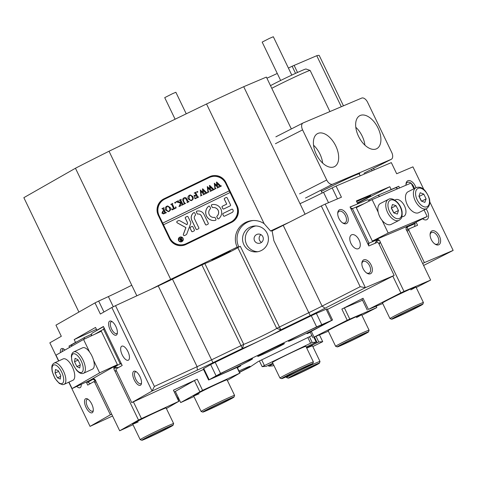 <?xml version="1.0" encoding="UTF-8"?>
<svg xmlns="http://www.w3.org/2000/svg" width="477" height="477" viewBox="0 0 477 477"><rect width="100%" height="100%" fill="white"/><g stroke="black" fill="none" stroke-linecap="round" stroke-linejoin="round"><path stroke-width="0.72" d="M148.353 436.604A17.321 0.566 154.3 0 0 141.866 440.265A17.321 0.566 154.3 0 0 150.666 436.574A17.321 0.566 154.3 0 0 166.556 428.883A17.321 0.566 154.3 0 0 173.056 425.257A17.321 0.566 154.3 0 0 164.696 428.704A17.321 0.566 154.3 0 0 148.353 436.604M141.866 440.265L140.214 439.693A18.555 0.608 -25.7 0 1 140.196 439.675A18.555 0.608 -25.7 0 1 147.166 435.769A18.555 0.608 -25.7 0 1 170.504 424.709A18.555 0.608 -25.7 0 1 173.634 423.582A18.555 0.608 -25.7 0 1 173.634 423.606L173.056 425.257M150.142 435.847A13.916 0.459 -25.7 0 1 162.907 429.67A13.916 0.459 -25.7 0 1 169.979 426.7A13.916 0.459 -25.7 0 1 164.768 429.64A13.916 0.459 -25.7 0 1 151.632 435.99A13.916 0.459 -25.7 0 1 144.913 438.762A13.916 0.459 -25.7 0 1 150.142 435.847M211.09 407.668A13.916 0.459 -25.7 0 1 223.856 401.485A13.916 0.459 -25.7 0 1 230.928 398.516A13.916 0.459 -25.7 0 1 225.716 401.461A13.916 0.459 -25.7 0 1 212.581 407.811A13.916 0.459 -25.7 0 1 205.861 410.584A13.916 0.459 -25.7 0 1 211.09 407.668M209.302 408.425A17.321 0.566 154.3 0 0 202.814 412.086A17.321 0.566 154.3 0 0 211.615 408.395A17.321 0.566 154.3 0 0 227.499 400.704A17.321 0.566 154.3 0 0 234.004 397.073A17.321 0.566 154.3 0 0 225.645 400.525A17.321 0.566 154.3 0 0 209.302 408.425M202.814 412.086L201.163 411.508A18.555 0.608 -25.7 0 1 201.145 411.496A18.555 0.608 -25.7 0 1 208.115 407.585A18.555 0.608 -25.7 0 1 231.452 396.524A18.555 0.608 -25.7 0 1 234.583 395.403A18.555 0.608 -25.7 0 1 234.583 395.427L234.004 397.073M422.777 304.159A17.321 0.566 154.3 0 0 406.094 311.612A17.321 0.566 154.3 0 0 391.653 319.208A17.321 0.566 154.3 0 0 391.712 319.214A17.321 0.566 154.3 0 0 407.883 312.012A17.321 0.566 154.3 0 0 422.849 304.195A17.321 0.566 154.3 0 0 422.777 304.159M405.056 310.694A18.555 0.608 -25.7 0 1 423.349 302.507A18.555 0.608 -25.7 0 1 423.427 302.525A18.555 0.608 -25.7 0 1 423.427 302.549L415.92 286.927A18.555 0.608 154.3 0 0 406.72 290.761A18.555 0.608 154.3 0 0 389.453 299.115A18.555 0.608 154.3 0 0 382.482 303.02L389.989 318.618A18.555 0.608 -25.7 0 1 405.056 310.694M391.653 319.208L390.007 318.63A18.555 0.608 -25.7 0 1 389.989 318.618M419.724 305.638A13.916 0.459 -25.7 0 1 419.772 305.644A13.916 0.459 -25.7 0 1 408.169 311.749A13.916 0.459 -25.7 0 1 394.765 317.736A13.916 0.459 -25.7 0 1 394.706 317.706A13.916 0.459 -25.7 0 1 406.732 311.427A13.916 0.459 -25.7 0 1 419.724 305.638M365.382 333.328A13.916 0.459 -25.7 0 1 365.43 333.334A13.916 0.459 -25.7 0 1 353.827 339.439A13.916 0.459 -25.7 0 1 340.423 345.426A13.916 0.459 -25.7 0 1 340.363 345.396A13.916 0.459 -25.7 0 1 352.39 339.117A13.916 0.459 -25.7 0 1 365.382 333.328M368.435 331.849A17.321 0.566 154.3 0 0 351.752 339.302A17.321 0.566 154.3 0 0 337.317 346.904A17.321 0.566 154.3 0 0 337.37 346.904A17.321 0.566 154.3 0 0 353.54 339.702A17.321 0.566 154.3 0 0 368.506 331.891A17.321 0.566 154.3 0 0 368.435 331.849M337.317 346.904L335.665 346.326A18.555 0.608 -25.7 0 1 335.647 346.314A18.555 0.608 -25.7 0 1 350.714 338.384A18.555 0.608 -25.7 0 1 369.007 330.197A18.555 0.608 -25.7 0 1 369.085 330.215A18.555 0.608 -25.7 0 1 369.085 330.239L368.506 331.891M297.392 374.29A17.321 0.566 154.3 0 0 319.429 363.14A17.321 0.566 154.3 0 0 310.253 366.962A17.321 0.566 154.3 0 0 288.233 378.148A17.321 0.566 154.3 0 0 297.392 374.29M288.233 378.148L286.582 377.575A18.555 0.608 -25.7 0 1 286.564 377.557A18.555 0.608 -25.7 0 1 288.048 376.556A18.555 0.608 -25.7 0 1 310.175 365.585A18.555 0.608 -25.7 0 1 320.007 361.465A18.555 0.608 -25.7 0 1 320.007 361.488L312.501 345.867A18.555 0.608 154.3 0 0 312.423 345.849A18.555 0.608 154.3 0 0 306.747 348.132M298.656 373.574A13.916 0.459 -25.7 0 1 291.286 376.645A13.916 0.459 -25.7 0 1 308.989 367.684A13.916 0.459 -25.7 0 1 316.352 364.583A13.916 0.459 -25.7 0 1 298.656 373.574M292.049 374.063A13.916 0.459 -25.7 0 1 284.674 377.134A13.916 0.459 -25.7 0 1 302.382 368.172A13.916 0.459 -25.7 0 1 309.74 365.072A13.916 0.459 -25.7 0 1 292.049 374.063M290.785 374.779A17.321 0.566 154.3 0 0 312.823 363.629A17.321 0.566 154.3 0 0 303.646 367.451A17.321 0.566 154.3 0 0 281.627 378.637A17.321 0.566 154.3 0 0 290.785 374.779M281.627 378.637L279.975 378.064A18.555 0.608 -25.7 0 1 279.957 378.046A18.555 0.608 -25.7 0 1 281.442 377.045A18.555 0.608 -25.7 0 1 303.569 366.074A18.555 0.608 -25.7 0 1 313.401 361.954A18.555 0.608 -25.7 0 1 313.401 361.977L312.823 363.629M260.931 234.648A4.639 4.621 -94.2 0 0 261.503 242.382M262.845 236.687A4.639 4.621 85.8 0 1 259.029 243.33A4.639 4.621 85.8 0 1 254.527 240.718A4.639 4.621 85.8 0 1 258.343 234.076A4.639 4.621 85.8 0 1 262.845 236.687M243.836 244.582A12.986 12.939 -94.2 0 0 256.441 251.892A12.986 12.939 -94.2 0 0 267.132 233.295A12.986 12.939 -94.2 0 0 254.527 225.985A12.986 12.939 -94.2 0 0 243.836 244.582M255.91 225.955A12.986 12.939 -94.2 0 0 257.813 251.713M270.554 230.987A163.909 5.372 -25.7 0 1 289.593 222.097L283.213 225.347A30.927 1.014 154.3 0 1 272.117 230.874L270.554 230.987L264.133 223.659A18.555 18.484 -94.2 0 0 237.194 247.122L238.846 247.003A18.555 18.484 -94.2 0 1 253.293 220.511M224.882 253.442A10.208 0.334 154.3 0 0 211.901 260.031A10.208 0.334 154.3 0 0 217.303 257.765A10.208 0.334 154.3 0 0 230.29 251.176A10.208 0.334 154.3 0 0 224.882 253.442M154.405 386.436L152.056 391.045L111.845 307.492L115.529 305.662L154.405 386.436L197.108 366.688A30.927 1.014 154.3 0 0 211.347 359.938L243.735 344.34A18.555 0.608 154.3 0 0 253.078 340.304A18.555 0.608 154.3 0 0 275.205 329.327A18.555 0.608 154.3 0 0 276.672 328.373L308.589 312.811A30.927 1.014 154.3 0 0 322.082 306.121L360.165 286.713L321.289 205.945L325.183 204.102L365.394 287.655L360.165 286.713M355.872 204.645L350.046 206.964L368.81 245.959L377.42 242.304L378.607 243.139L394.157 275.45L365.394 287.655L325.052 308.214A34.016 1.115 -25.7 0 1 310.205 315.577L280.798 329.828L276.672 328.373L237.802 247.605A18.555 0.608 -25.7 0 1 236.33 248.559A18.555 0.608 -25.7 0 1 219.575 257.008A18.555 0.608 -25.7 0 1 204.86 263.566L243.735 344.34L242.37 348.448L212.963 362.705A34.016 1.115 -25.7 0 1 197.305 370.122L152.056 391.045L131.73 402.63L116.179 370.319L116.108 368.948L122.19 365.477L103.426 326.483L96.879 330.215L95.537 327.431L74.179 339.6L96.443 329.309M237.802 247.605L240.307 246.293L280.798 329.828A21.65 0.71 -25.7 0 1 253.269 343.738A21.65 0.71 -25.7 0 1 242.37 348.448L201.878 264.914L204.86 263.566M266.917 78.198A25.048 0.823 154.3 0 0 277.268 73.452M288.412 68.086A25.048 0.823 154.3 0 0 292.127 66.249L316.752 55.708A163.909 5.372 -25.7 0 1 319.244 55.511L343.458 105.822M295.555 73.369L292.127 66.249M357.315 202.963A25.048 0.823 154.3 0 0 368.745 197.013A25.048 0.823 154.3 0 0 370.748 195.665A25.048 0.823 154.3 0 0 356.659 201.604M414.412 188.504A6.493 3.703 63 0 0 413.738 186.722A6.493 3.703 63 0 0 411.299 183.442M342.325 222.711A6.493 3.703 63 0 0 345.014 222.92A6.493 3.703 63 0 0 345.479 215.687A6.493 3.703 63 0 0 339.117 211.347A6.493 3.703 63 0 0 337.71 213.648M366.449 272.844A6.493 3.703 63 0 0 369.144 273.053A6.493 3.703 63 0 0 369.609 265.82A6.493 3.703 63 0 0 363.247 261.479A6.493 3.703 63 0 0 361.834 263.781M434.708 243.878A6.493 3.703 63 0 0 437.397 244.087A6.493 3.703 63 0 0 437.862 236.854A6.493 3.703 63 0 0 431.5 232.514A6.493 3.703 63 0 0 430.093 234.815M371.166 265.081A7.733 4.406 -117 0 1 371.821 272.45A7.733 4.406 -117 0 1 366.908 273.154A7.733 4.406 -117 0 1 363.039 268.527A7.733 4.406 -117 0 1 361.852 263.232A7.733 4.406 -117 0 1 365.507 259.703A7.733 4.406 -117 0 1 371.166 265.081M347.035 214.948A7.733 4.406 -117 0 1 347.697 222.318A7.733 4.406 -117 0 1 342.778 223.021A7.733 4.406 -117 0 1 338.908 218.394A7.733 4.406 -117 0 1 337.722 213.1A7.733 4.406 -117 0 1 341.377 209.57A7.733 4.406 -117 0 1 347.035 214.948M405.987 185.225A7.733 4.406 -117 0 1 405.975 184.128A7.733 4.406 -117 0 1 409.636 180.604A7.733 4.406 -117 0 1 415.294 185.982A7.733 4.406 -117 0 1 415.98 187.705M439.418 236.115A7.733 4.406 -117 0 1 440.08 243.485A7.733 4.406 -117 0 1 435.161 244.188A7.733 4.406 -117 0 1 431.291 239.561A7.733 4.406 -117 0 1 430.105 234.267A7.733 4.406 -117 0 1 433.76 230.737A7.733 4.406 -117 0 1 439.418 236.115M422.628 218.8A7.733 4.406 63 0 0 426.802 219.658A7.733 4.406 63 0 0 427.356 211.049A7.733 4.406 63 0 0 426.086 208.932M359.098 240.014A7.733 4.406 -117 0 1 358.549 248.63A7.733 4.406 -117 0 1 350.977 243.461A7.733 4.406 -117 0 1 351.525 234.851A7.733 4.406 -117 0 1 359.098 240.014M136.339 371.833A6.493 2.767 -114.8 0 0 135.414 371.899A6.493 2.767 -114.8 0 0 135.325 371.941A6.493 2.767 -114.8 0 0 135.677 379.06A6.493 2.767 -114.8 0 0 140.864 383.687A6.493 2.767 -114.8 0 0 140.953 383.639A6.493 2.767 -114.8 0 0 141.514 383.025M88.114 399.315A6.493 2.767 -114.8 0 0 87.184 399.38A6.493 2.767 -114.8 0 0 87.094 399.428A6.493 2.767 -114.8 0 0 87.452 406.547A6.493 2.767 -114.8 0 0 92.639 411.174A6.493 2.767 -114.8 0 0 92.729 411.126A6.493 2.767 -114.8 0 0 93.289 410.512M63.984 349.182A6.493 2.767 -114.8 0 0 63.059 349.247A6.493 2.767 -114.8 0 0 62.97 349.295A6.493 2.767 -114.8 0 0 62.076 351.686M112.208 321.695A6.493 2.767 -114.8 0 0 111.284 321.766A6.493 2.767 -114.8 0 0 111.195 321.808A6.493 2.767 -114.8 0 0 111.546 328.927A6.493 2.767 -114.8 0 0 116.734 333.554A6.493 2.767 -114.8 0 0 116.823 333.506A6.493 2.767 -114.8 0 0 117.39 332.892M116.346 335.092A7.733 3.297 65.2 0 1 110.127 329.762A7.733 3.297 65.2 0 1 109.644 321.164A7.733 3.297 65.2 0 1 111.54 321.289A7.733 3.297 65.2 0 1 115.989 326.745A7.733 3.297 65.2 0 1 117.264 333.667A7.733 3.297 65.2 0 1 116.346 335.092M60.442 352.616A7.733 3.297 65.2 0 1 61.42 348.651A7.733 3.297 65.2 0 1 63.316 348.77A7.733 3.297 65.2 0 1 64.967 350.04M92.246 412.712A7.733 3.297 65.2 0 1 86.027 407.382A7.733 3.297 65.2 0 1 85.544 398.784A7.733 3.297 65.2 0 1 87.44 398.903A7.733 3.297 65.2 0 1 91.888 404.365A7.733 3.297 65.2 0 1 93.164 411.287A7.733 3.297 65.2 0 1 92.246 412.712M140.476 385.225A7.733 3.297 65.2 0 1 134.252 379.901A7.733 3.297 65.2 0 1 133.775 371.297A7.733 3.297 65.2 0 1 135.671 371.422A7.733 3.297 65.2 0 1 140.113 376.878A7.733 3.297 65.2 0 1 141.395 383.8A7.733 3.297 65.2 0 1 140.476 385.225M81.227 384.349A7.733 3.297 65.2 0 1 80.076 387.7A7.733 3.297 65.2 0 1 76.779 386.406M122.19 354.834A7.733 3.297 -114.8 0 0 128.301 360.213A7.733 3.297 -114.8 0 0 127.931 351.561A7.733 3.297 -114.8 0 0 121.814 346.177A7.733 3.297 -114.8 0 0 122.19 354.834M240.307 246.293L238.846 247.003M23.862 197.681A163.909 5.372 -25.7 0 1 23.856 197.669L75.455 168.244A163.909 5.372 -25.7 0 1 109.03 151.233L206.535 103.98A163.909 5.372 -25.7 0 1 243.711 86.707L266.381 77.083L291.334 128.945M23.856 197.669A163.909 5.372 -25.7 0 1 23.85 197.657L78.908 312.065L23.856 197.669M214.119 175.536A12.372 12.319 -94.2 0 0 209.862 176.717L164.38 198.76A12.372 12.319 -94.2 0 0 158.65 215.276L169.907 238.673A12.372 12.319 -94.2 0 0 181.719 245.649M237.194 205.909A12.372 12.319 85.8 0 1 231.458 222.425L185.976 244.468A12.372 12.319 85.8 0 1 169.52 238.703L158.263 215.306A12.372 12.319 85.8 0 1 163.993 198.79L209.481 176.746A12.372 12.319 85.8 0 1 225.931 182.512L237.194 205.909M410.918 183.132A6.493 3.703 63 0 0 407.376 182.381A6.493 3.703 63 0 0 405.963 184.682M294.082 65.325L297.517 72.468M322.166 193.006L320.83 190.222M96.139 381.886L94.822 382.494L93.826 381.642L95.722 380.765M406.47 230.188L408.95 228.924L408.837 230.313L407.108 231.19M111.845 307.492L100.361 314.033L95.001 302.895L55.958 325.147L61.318 336.285L49.835 342.832L58.588 361.006M95.001 302.895L98.685 301.065L103.944 311.994M337.466 198.885L332.183 187.908L336.07 186.06L341.431 197.204L325.183 204.102M423.797 189.423L412.939 166.855L396.685 173.753L391.325 162.615L336.07 186.06M423.606 265.468L453.15 250.413L429.89 202.075M68.777 382.19L90.052 426.384L112.548 415.98M98.685 301.065L108.386 296.581A24.738 0.811 154.3 0 0 131.753 285.222L136.851 295.806M305.071 214.209L300.009 203.685A24.738 0.811 154.3 0 0 323.531 192.314L328.522 202.683M332.183 187.908L323.531 192.314M197.305 370.122L197.108 366.688L158.239 285.914A30.927 1.014 154.3 0 0 172.477 279.164L201.878 264.914M272.117 230.874L273.881 240.706L310.205 315.577M206.535 103.98L264.133 223.659M237.194 247.122L170.688 279.355L109.03 151.233M75.455 168.244L131.753 285.222M158.239 285.914L151.084 289.223A163.909 5.372 -25.7 0 1 170.688 279.355M74.179 339.6L75.521 342.385L77.554 341.449M131.73 402.63L203.53 369.431M98.912 329.273L96.879 330.215M115.529 305.662L151.084 289.223M111.69 414.191L110.372 414.799L94.822 382.494M71.89 344.77L68.974 346.117L75.521 342.385M93.826 381.642L87.744 385.112L86.259 382.023M69.594 347.405L68.974 346.117M90.052 426.384L110.372 414.799M408.95 228.924L417.566 225.263L416.063 222.145M399.601 187.938L398.796 186.274L395.803 187.801M357.446 203.226L389.816 186.728L391.158 189.512L389.345 190.436M422.658 263.501L424.387 262.618L408.837 230.313M289.593 222.097L321.289 205.945M327.455 309.436L394.157 275.45M357.684 203.721L356.343 200.936L389.816 186.728M424.387 262.618L453.15 250.413M391.158 189.512L398.796 186.274M300.009 203.685L243.711 86.707M316.752 55.708L341.305 106.735M371.47 169.407L372.12 170.76M334.073 166.825A18.555 10.577 63 0 0 334.46 166.646A18.555 10.577 63 0 0 335.623 145.64A18.555 10.577 63 0 0 317.992 133.399A18.555 10.577 63 0 0 317.61 133.578A18.555 10.577 63 0 0 316.442 154.584A18.555 10.577 63 0 0 334.073 166.825M313.55 145.205A18.555 10.577 -117 0 1 322.667 163.092M376.329 148.89A18.555 10.577 63 0 0 376.711 148.711A18.555 10.577 63 0 0 377.873 127.711A18.555 10.577 63 0 0 360.242 115.47A18.555 10.577 63 0 0 359.861 115.649A18.555 10.577 63 0 0 358.698 136.649A18.555 10.577 63 0 0 376.329 148.89M355.806 127.276A18.555 10.577 -117 0 1 364.917 145.163M363.987 173.217L391.158 159.366A6.183 3.524 63 0 0 391.283 159.312A6.183 3.524 63 0 0 391.724 152.419L367.6 102.287A6.183 3.524 63 0 0 361.667 98.095L303.163 122.923A6.183 3.524 63 0 0 303.032 122.983A6.183 3.524 63 0 0 302.591 129.875L326.721 180.008A6.183 3.524 63 0 0 332.654 184.2L305.483 198.044M391.158 159.366L332.654 184.2M321.349 191.307L321.57 191.217A25.048 0.823 -25.7 0 1 328.116 187.938M175.107 119.214L164.72 97.636L172.591 93.647L175.87 92.276L186.239 113.818M239.609 372.293L249.459 367.403L258.158 361.572L311.892 335.599M238.989 371.011A20.1 0.662 -25.7 0 1 250.079 366.324A20.1 0.662 -25.7 0 1 242.549 370.569A20.1 0.662 -25.7 0 1 239.514 372.102M252.494 358.752A20.1 0.662 -25.7 0 1 252.566 358.758A20.1 0.662 -25.7 0 1 235.805 367.576A20.1 0.662 -25.7 0 1 216.445 376.228A20.1 0.662 -25.7 0 1 216.355 376.18A20.1 0.662 -25.7 0 1 233.73 367.117A20.1 0.662 -25.7 0 1 252.494 358.752M324.604 323.805A20.1 0.662 -25.7 0 1 324.67 323.811A20.1 0.662 -25.7 0 1 307.915 332.63A20.1 0.662 -25.7 0 1 288.549 341.282A20.1 0.662 -25.7 0 1 288.466 341.234A20.1 0.662 -25.7 0 1 305.835 332.171A20.1 0.662 -25.7 0 1 324.604 323.805M257.759 356.426A14.847 0.489 154.3 0 0 271.842 350.148A14.847 0.489 154.3 0 0 284.453 343.535A14.847 0.489 154.3 0 0 284.387 343.523A14.847 0.489 154.3 0 0 270.31 349.802A14.847 0.489 154.3 0 0 257.699 356.414A14.847 0.489 154.3 0 0 257.759 356.426M216.033 375.745L210.667 364.607L215.199 362.299L220.559 373.437L208.622 380.02L240.73 365.787M210.667 364.607L203.757 368.548L209.117 379.686M307.045 333.632L332.541 320.001L316.633 326.876L311.272 315.738L316.352 313.389L321.713 324.527M331.497 320.377L326.137 309.233L316.352 313.389M220.559 373.437L316.633 326.876M237.415 367.737L240.754 365.835M178.297 397.574L177.462 397.979M178.941 398.915L178.088 399.279M307.075 333.691L310.312 332.32M178.881 398.784A20.1 0.662 -25.7 0 1 178.034 399.166M177.599 398.271A20.1 0.662 -25.7 0 1 178.428 397.848M326.137 309.233L327.18 308.863L332.541 320.001M208.622 380.02L203.262 368.882L203.757 368.548M215.199 362.299L311.272 315.738M234.583 395.403L227.076 379.805A18.555 0.608 154.3 0 0 217.25 383.925A18.555 0.608 154.3 0 0 193.638 395.898A18.555 0.608 154.3 0 0 199.124 393.752M173.634 423.582L166.133 407.984A18.555 0.608 154.3 0 0 156.301 412.104A18.555 0.608 154.3 0 0 132.689 424.083A18.555 0.608 154.3 0 0 138.175 421.93M133.005 424.733L119.679 430.791L95.96 381.505A1.854 0.793 -114.8 0 0 95.644 380.604A1.854 0.793 -114.8 0 0 94.875 379.537L94.172 378.935A1.854 0.793 -114.8 0 0 93.474 378.714A1.854 0.793 -114.8 0 0 93.212 379.155L95.322 380.95M71.407 346.368L71.926 344.656L84.56 337.454L84.018 339.23M116.597 371.189L114.79 370.772A1.854 0.793 65.2 0 1 113.92 368.685L113.866 367.713A1.854 0.793 65.2 0 1 114.146 366.932A1.854 0.793 65.2 0 1 114.575 366.974L120.198 363.772L121.665 364.38M133.405 401.855L141.46 418.597L138.509 420.058L114.79 370.772M166.395 408.539L178.792 401.336L141.46 418.597M178.792 401.336L173.431 390.198L197.216 379.197L202.576 390.341L180.7 402.57L193.948 396.548M227.344 380.36L239.74 373.157L202.576 390.341M239.74 373.157L236.991 367.451M114.575 366.974L118.344 367.672M175.381 391.516L174.54 391.909M87.213 381.576L87.589 382.357L93.212 379.155M119.679 430.791L138.509 420.058M121.146 363.307L120.198 363.772L103.581 329.237L94.72 334.288M91.632 334.186L84.56 337.454M91.089 335.963L91.906 333.268L103.509 326.656M173.431 390.198L179.066 401.318M199.803 391.683L194.443 380.545L175.339 391.426L180.7 402.57M194.443 380.545L197.216 379.197M237.23 367.344L240.014 373.133M90.469 383.556L87.589 382.357M104.034 327.741L103.581 329.237L104.523 328.766M356.48 317.569A18.555 0.608 154.3 0 0 361.578 314.623A18.555 0.608 154.3 0 0 352.378 318.451A18.555 0.608 154.3 0 0 335.11 326.805A18.555 0.608 154.3 0 0 328.14 330.716L335.647 346.314M410.816 289.879A18.555 0.608 154.3 0 0 415.92 286.927M379.155 244.278L380.27 242.113A1.854 1.055 63 0 0 379.996 241.207A1.854 1.055 63 0 0 379.143 240.152L378.303 239.555A1.854 1.055 63 0 0 377.337 239.376A1.854 1.055 63 0 0 376.991 239.8L375.023 243.318M350.106 207.09L367.409 199.75L369.747 200.805M364.13 203.667L352.414 208.64L369.037 243.175L376.991 239.8M416.218 287.548L430.642 280.088L406.923 230.802A1.854 1.055 -117 0 1 406.094 228.71L406.177 227.726A1.854 1.055 -117 0 1 406.589 226.963A1.854 1.055 -117 0 1 407.233 226.969L415.193 223.588L414.495 226.569M361.882 315.243L376.788 307.576L347.214 320.222L341.854 309.078L363.063 298.274L368.423 309.412L400.877 292.872L392.815 276.129M407.233 226.969L407.829 229.491M380.27 242.113L403.989 291.399L400.877 292.872M311.314 331.36L314.081 337.108L347.214 320.222M403.989 291.399L430.642 280.088M415.193 223.588L414.805 222.789M368.327 200.167L377.808 195.337L395.683 187.747L397.794 188.701M314.081 337.108L328.379 331.205M368.423 309.412L382.715 303.515M367.272 310.068L361.912 298.93L363.063 298.274M341.854 309.078L344.394 307.903L349.754 319.047M376.788 307.576L376.168 306.294M344.394 307.903L362.526 300.212M312.936 337.758L310.151 331.98M379.919 196.291L377.808 195.337M351.144 209.242L352.414 208.64L350.416 207.733M368.524 245.363L369.037 243.175L367.761 243.783M313.401 361.954L305.894 346.356A18.555 0.608 154.3 0 0 305.811 346.338A18.555 0.608 154.3 0 0 288.215 354.19A18.555 0.608 154.3 0 0 272.45 362.448A18.555 0.608 154.3 0 0 272.534 362.466M273.178 363.963L268.754 366.163L272.802 365.865L273.87 365.388M268.754 366.163L268.378 365.388M309.412 336.732L312.167 342.45L262.147 366.652L266.178 366.354L272.826 363.23M262.147 366.652L259.41 360.964M312.829 346.558L322.72 341.675L319.501 334.973M312.167 342.45L316.197 342.152L313.89 337.352M316.108 336.416L318.779 341.961L322.72 341.675M306.222 347.047L316.197 342.152M318.779 341.961L306.574 347.781M317.151 342.653L314.48 337.102M270.668 364.279L271.019 365.012M310.545 343.142L307.826 337.501M261.694 359.855L264.413 365.501M401.92 216.618A9.278 5.289 63 0 0 403.864 216.302A9.278 5.289 63 0 0 404.526 205.969A9.278 5.289 63 0 0 395.439 199.774A9.278 5.289 63 0 0 394.843 200.173M378.166 212.193L372.108 199.601L411.114 183.049L413.869 188.779M424.065 209.963L427.195 216.475L388.195 233.026L382.137 220.434M388.195 233.026L372.346 241.1L411.347 224.548L427.195 216.475M372.346 241.1L356.259 207.68L372.108 199.601M378.005 211.305A11.752 6.696 -117 0 1 380.503 203.429L388.427 199.392A11.752 6.696 -117 0 0 385.929 207.268A11.752 6.696 -117 0 0 399.1 220.332L391.176 224.369A11.752 6.696 -117 0 1 378.005 211.305M391.373 207.96L393.895 212.921M391.724 208.89A4.639 2.641 -117 0 1 392.72 210.393A4.639 2.641 -117 0 1 393.352 212.08M393.758 212.873L391.325 208.103L392.464 204.514L396.035 205.694L398.468 210.47L397.329 214.06L393.758 212.873M391.504 208.002L396.035 205.694M393.936 212.778L398.468 210.47M426.724 208.61L418.8 212.647A11.752 6.696 -117 0 1 410.703 209.779A11.752 6.696 -117 0 1 408.133 191.706L416.057 187.67A11.752 6.696 -117 0 0 418.627 205.736A11.752 6.696 -117 0 0 426.724 208.61C431.381 204.424 430.779 198.378 424.906 190.466C422.133 187.461 419.182 186.525 416.057 187.67M418.973 196.297L421.549 201.133M419.444 197.275A4.639 2.641 -117 0 1 420.422 198.814A4.639 2.641 -117 0 1 421.018 200.519M420.189 192.744L423.785 194.097L426.116 198.915L424.858 202.379L421.263 201.026L418.925 196.208L420.189 192.744M419.253 196.405L423.785 194.097M421.674 201.181L426.116 198.915M180.998 241.571A2.164 2.158 -94.2 0 0 182.804 238.47A2.164 2.158 -94.2 0 0 180.676 237.254A2.164 2.158 -94.2 0 0 178.869 240.354A2.164 2.158 -94.2 0 0 180.968 241.571A2.164 2.158 -94.2 0 0 182.751 238.476A2.164 2.158 -94.2 0 0 180.652 237.254L180.705 237.254M183.031 238.339A2.474 2.463 -94.2 0 0 180.628 236.95A2.474 2.463 -94.2 0 0 178.589 240.491A2.474 2.463 -94.2 0 0 180.992 241.881A2.474 2.463 -94.2 0 0 183.031 238.339M180.658 236.944A2.474 2.463 -94.2 0 0 178.648 240.486A2.474 2.463 -94.2 0 0 181.022 241.881M176.866 222.437A0.93 0.924 -94.2 0 0 177.247 222.842L185.863 227.636L183.365 234.338A0.93 0.924 -94.2 0 0 184.635 235.501L185.905 234.887A1.854 1.848 -94.2 0 0 186.835 233.867L190.675 223.564A1.854 1.848 -94.2 0 0 190.609 222.109L188.063 216.82A0.757 0.751 -94.2 0 0 187.056 216.463L185.636 217.154A0.757 0.751 -94.2 0 0 185.291 218.162L187.258 222.258A1.854 1.848 85.8 0 1 187.33 223.719L186.954 224.709L179.918 220.797A1.854 1.848 -94.2 0 0 178.219 220.75L177.295 221.197A0.93 0.924 -94.2 0 0 176.866 222.437M178.917 220.565A1.854 1.848 -94.2 0 0 178.279 220.744L177.349 221.191A0.93 0.924 -94.2 0 0 177.301 222.837L185.923 227.636L183.418 234.338A0.93 0.924 -94.2 0 0 184.325 235.59M206.475 215.986A8.043 8.008 -94.2 0 0 215.407 220.344A0.757 0.751 -94.2 0 0 215.926 219.277L215.216 217.804A0.757 0.751 -94.2 0 0 214.423 217.381A4.949 4.931 85.8 0 1 210.327 208.866A0.757 0.751 -94.2 0 0 210.488 207.984L209.779 206.511A0.757 0.751 -94.2 0 0 208.628 206.255A8.043 8.008 -94.2 0 0 206.475 215.986M209.075 206.082A0.757 0.751 -94.2 0 0 208.682 206.249A8.043 8.008 -94.2 0 0 214.304 220.505M184.814 203.375L185.553 203.393L183.818 204.228L184.253 203.548L183.108 200.972C182.381 199.63 182.679 198.599 183.991 197.877L185.058 197.55L186.328 198.021L187.962 201.109L189.089 201.676L187.008 202.683L187.449 202.051L186.203 199.237L184.647 197.931L184.062 198.104L183.436 200.769L184.814 203.375L185.493 203.268M188.612 201.699L189.029 201.556M179.728 205.354L180.556 203.077L176.001 201.837L178.273 200.739L178.052 201.3L178.517 201.598L181.087 202.463L180.026 200.37L179.191 200.292L181.266 199.285L180.819 199.905L181.01 200.525L182.846 204.222L183.681 204.299L181.6 205.307L181.856 204.067L181.129 202.552L180.151 205.253L180.795 205.694L178.982 206.577L180.133 204.222M176.55 201.872L176.067 201.98M181.087 202.463L180.079 200.364L179.424 200.352M183.073 204.311L183.621 204.174M180.175 205.563L180.735 205.575M175.381 203.107L174.767 202.886L174.981 202.266L175.542 202.487L175.327 203.107L174.713 202.892L174.928 202.272L175.542 202.487M175.327 203.107L174.767 202.886M175.751 206.827L176.192 207.924L172.102 209.91L171.523 208.878L173.014 209.212L173.735 208.86L171.857 204.961L171.47 204.406L170.73 204.394L172.811 203.381L172.358 204.025L174.427 208.527L175.506 207.936L175.614 206.893M171.982 209.194L173.735 208.86M173.789 208.854L171.917 204.955L171.523 204.4L170.969 204.448M170.42 207.656L170.539 209.963L169.174 211.412L168.268 211.663L165.573 210.017C164.911 208.413 165.304 207.149 166.753 206.231L167.731 205.963L170.42 207.656M230.069 192.529L229.264 190.854L162.705 223.117L159.085 215.592A12.372 12.319 -94.2 0 1 164.815 199.076L209.194 177.575A12.372 12.319 -94.2 0 1 213.642 176.377L214.024 176.347A12.372 12.319 -94.2 0 1 226.032 183.311L236.753 205.587A12.372 12.319 -94.2 0 1 231.023 222.109L186.65 243.61A12.372 12.319 -94.2 0 1 182.202 244.808L181.815 244.838A12.372 12.319 -94.2 0 0 186.263 243.64L230.641 222.133A12.372 12.319 -94.2 0 0 236.371 205.617L230.069 192.529L163.51 224.786L169.806 237.874A12.372 12.319 -94.2 0 0 181.815 244.838M229.264 190.854L225.645 183.335A12.372 12.319 -94.2 0 0 213.642 176.377M161.947 213.153L162.872 211.037L163.766 210.709L162.663 208.676L161.924 208.658L164.005 207.65L163.551 208.306L165.286 212.098L165.674 212.647L166.419 212.664L163.384 213.94L161.947 213.153L162.872 211.037M162.925 211.031L163.82 210.709L162.723 208.676L162.174 208.711M165.674 212.647L166.36 212.545M193.09 196.667L193.209 198.975L191.849 200.423L190.937 200.674L188.242 199.034C187.586 197.424 187.98 196.16 189.429 195.242L190.401 194.974L193.09 196.667M194.586 197.639L195.463 198.241L197.168 197.502L196.13 195.343L195.23 195.779L194.801 196.846L194.032 195.248L195.129 195.57L196.029 195.135L195.004 193.113L194.163 193.036L196.244 192.028L195.791 192.642L195.987 193.268L197.824 196.959L198.659 197.037L195.051 198.79L194.586 197.639M194.819 195.677L196.029 195.135M196.089 195.129L195.057 193.107L194.407 193.09M198.044 197.055L198.599 196.918M197.639 192.32L197.025 192.1L197.239 191.48L197.8 191.7L197.585 192.32L196.965 192.106L197.18 191.486L197.8 191.7M197.585 192.32L197.025 192.1M201.986 195.254L200.519 195.964L200.906 195.373L200.292 189.977L202.963 192.362L202.409 188.952L202.707 188.809L206.642 192.654L207.382 192.809L205.545 193.704L205.808 193.012L202.987 190.132L203.44 192.839L205.146 193.895L203.22 194.831L203.512 194.097L200.775 191.259L201.288 195.206L201.986 195.254M206.642 192.654L207.316 192.672M208.992 191.861L207.525 192.571L207.906 191.981L207.292 186.585L209.969 188.97L209.409 185.559L209.713 185.416L213.642 189.262L214.388 189.417L212.545 190.311L212.814 189.613L209.987 186.74L210.446 189.447L212.152 190.502L210.22 191.438L210.518 190.705L207.775 187.866L208.294 191.814L208.992 191.861M213.642 189.262L214.322 189.28M215.992 188.469L214.525 189.178L214.912 188.582L214.298 183.192L216.969 185.577L216.409 182.166L216.713 182.023L220.648 185.869L221.388 186.024L219.551 186.912L219.814 186.221L216.993 183.341L217.446 186.054L219.152 187.109L217.226 188.039L217.518 187.312L214.781 184.468L215.294 188.421L215.992 188.469M220.648 185.869L221.322 185.881M223.164 213.392A0.757 0.751 -94.2 0 0 222.813 214.4L223.498 215.825A0.757 0.751 -94.2 0 0 224.506 216.176L232.144 212.474A1.854 1.848 -94.2 0 0 233.003 209.999L232.794 209.564A0.757 0.751 -94.2 0 0 231.792 209.212L223.218 213.386A0.757 0.751 -94.2 0 0 222.866 214.4L223.552 215.819A0.757 0.751 -94.2 0 0 224.262 216.248M226.694 204.126L222.431 206.189A0.757 0.751 -94.2 0 0 222.085 207.197L222.765 208.622A0.757 0.751 -94.2 0 0 223.773 208.974L230.182 205.867A0.757 0.751 -94.2 0 0 230.534 204.86L227.165 197.866A0.757 0.751 -94.2 0 0 226.164 197.514L224.691 198.229A0.757 0.751 -94.2 0 0 224.339 199.237L226.748 204.12L222.491 206.183A0.757 0.751 -94.2 0 0 222.139 207.197L222.825 208.616A0.757 0.751 -94.2 0 0 223.528 209.045M194.586 218.997A3.095 3.083 85.8 0 1 195.302 215.354A0.757 0.751 -94.2 0 0 195.481 214.459L194.771 212.998A0.757 0.751 -94.2 0 0 193.638 212.718A6.183 6.159 -94.2 0 0 191.814 220.344L196.041 229.133A0.757 0.751 -94.2 0 0 197.049 229.485L198.462 228.799A0.757 0.751 -94.2 0 0 198.814 227.785L194.586 218.997M217.041 216.117A0.757 0.751 -94.2 0 0 216.88 216.993L217.59 218.472A0.757 0.751 -94.2 0 0 218.74 218.728A8.043 8.008 -94.2 0 0 211.961 204.639A0.757 0.751 -94.2 0 0 211.442 205.706L212.152 207.179A0.757 0.751 -94.2 0 0 212.945 207.596A4.949 4.931 85.8 0 1 217.041 216.117L217.101 216.111A0.757 0.751 -94.2 0 0 216.934 216.993L217.643 218.466A0.757 0.751 -94.2 0 0 218.347 218.895M194.026 230.946A0.757 0.751 -94.2 0 0 194.377 229.938L192.887 226.843A0.757 0.751 -94.2 0 0 191.879 226.492L190.466 227.177A0.757 0.751 -94.2 0 0 190.114 228.191L191.605 231.285A0.757 0.751 -94.2 0 0 192.607 231.637L194.026 230.946M197.949 214.072A3.095 3.083 85.8 0 1 201.24 215.771L205.468 224.56A0.757 0.751 -94.2 0 0 206.475 224.917L207.894 224.226A0.757 0.751 -94.2 0 0 208.246 223.218L204.013 214.429A6.183 6.159 -94.2 0 0 196.929 211.126A0.757 0.751 -94.2 0 0 196.435 212.187L197.144 213.654A0.757 0.751 -94.2 0 0 197.949 214.072M180.968 240.807L180.407 240.491L180.7 239.675L179.066 239.055L179.674 238.762L181.194 239.323L180.378 238.417L181.302 237.969L181.874 239.943L182.375 240.199L180.938 240.807L180.354 240.497L180.646 239.681L179.096 239.114M180.95 239.436L181.248 239.317L180.491 238.44M182.047 240.187L182.357 240.152M229.324 190.854L162.758 223.111L163.557 224.762M198.295 214.03L198.241 214.036A3.095 3.083 85.8 0 1 201.294 215.771L205.527 224.56A0.757 0.751 -94.2 0 0 206.231 224.983M198.038 210.947A6.183 6.159 -94.2 0 0 196.983 211.126A0.757 0.751 -94.2 0 0 196.494 212.187L197.198 213.648A0.757 0.751 -94.2 0 0 197.901 214.078M192.183 226.42A0.757 0.751 -94.2 0 0 191.939 226.486L190.52 227.177A0.757 0.751 -94.2 0 0 190.168 228.185L191.659 231.279A0.757 0.751 -94.2 0 0 192.362 231.703M214.507 217.375A0.757 0.751 -94.2 0 0 214.477 217.381A4.949 4.931 85.8 0 1 214.101 217.423A4.949 4.931 85.8 0 1 214.078 217.423M213.344 207.555A4.949 4.931 85.8 0 1 213.374 207.555A4.949 4.931 85.8 0 1 217.101 216.111M213.118 204.472A8.043 8.008 -94.2 0 0 212.015 204.633A0.757 0.751 -94.2 0 0 211.502 205.7L212.211 207.173A0.757 0.751 -94.2 0 0 212.915 207.602M194.067 212.569A0.757 0.751 -94.2 0 0 193.698 212.718A6.183 6.159 -94.2 0 0 191.867 220.338L196.095 229.127A0.757 0.751 -94.2 0 0 196.804 229.556M226.462 197.436A0.757 0.751 -94.2 0 0 226.217 197.508L224.745 198.223A0.757 0.751 -94.2 0 0 224.393 199.231L226.748 204.12M187.354 216.391A0.757 0.751 -94.2 0 0 187.109 216.463L185.696 217.148A0.757 0.751 -94.2 0 0 185.344 218.156L187.318 222.252A1.854 1.848 85.8 0 1 187.383 223.713L186.954 224.709M232.09 209.135A0.757 0.751 -94.2 0 0 231.846 209.206L223.218 213.386M179.119 239.049L179.698 238.774M180.437 238.411L181.314 237.987M179.901 239.233L179.149 239.114L179.901 239.233M180.711 240.289L181.743 240.336L181.296 239.406L180.711 240.289L181.683 240.342L181.242 239.412M162.723 208.676L162.234 208.705L162.723 208.676M161.977 208.658L164.01 207.668M165.728 212.647L166.223 212.611L165.728 212.647M163.414 213.934L162.007 213.147M163.981 213.499L164.953 213.052L163.915 210.9L163.2 211.132L162.758 212.706L164.434 213.368L164.893 213.052L163.861 210.906M164.487 213.368L164.01 213.499M168.292 211.663L165.573 210.017M165.626 210.017C164.964 208.407 165.364 207.143 166.813 206.231L166.753 206.231M166.813 206.231L167.755 205.957M168.548 211.347L170.027 210.148L169.651 208.073L168.214 206.428L166.92 206.434M168.214 206.428L167.445 206.279M166.861 206.44L166.36 209.522L167.791 211.204L168.524 211.347L169.973 210.148L169.597 208.079L168.16 206.434M172.149 209.886L171.523 208.878M172.042 209.194L173.068 209.206L172.042 209.194M171.523 204.4L171.022 204.442L171.523 204.4M170.784 204.389L172.817 203.405M175.506 207.936L174.427 208.527M175.56 207.936L175.667 206.893M174.981 202.266L175.596 202.487M180.187 204.216L180.556 203.077M180.61 203.071L177.76 202.135M177.814 202.129L176.12 201.974M176.055 201.837L178.279 200.757M179.847 200.28L179.477 200.346L179.847 200.28M179.245 200.286L181.278 199.303M183.126 204.305L183.496 204.239L183.126 204.305M182.041 204.836L181.856 204.067M181.916 204.061L181.129 202.552M180.228 205.557L180.67 205.611L180.228 205.557M178.97 206.434L179.781 205.348M183.991 204.001L184.253 203.548M184.307 203.542L183.162 200.972C182.435 199.624 182.733 198.593 184.044 197.877L183.991 197.877M184.044 197.877L185.082 197.55M187.181 202.451L187.449 202.051M187.509 202.045L186.203 199.237M186.257 199.231L184.647 197.931M184.867 203.369L185.362 203.333L184.867 203.369M190.967 200.674L188.242 199.034M188.302 199.028C187.64 197.418 188.033 196.154 189.482 195.242L189.429 195.242M189.482 195.242L190.43 194.968M191.223 200.358L192.702 199.159L192.326 197.084L190.889 195.439L189.59 195.445M190.889 195.439L190.12 195.29M189.536 195.451L189.029 198.533L190.46 200.215L191.194 200.358L192.648 199.165L192.267 197.09L190.836 195.445M195.492 198.235L196.065 198.038M196.119 198.038L197.168 197.502M197.228 197.496L196.13 195.343M194.849 196.822L194.032 195.248M194.849 195.677L195.182 195.57M194.831 193.018L194.461 193.084L194.831 193.018M194.222 193.03L196.256 192.046M198.104 197.049L198.474 196.977L198.104 197.049M195.099 198.766L194.449 197.705M197.239 191.48L197.854 191.7M200.573 195.964L200.906 195.373M200.96 195.367L200.841 194.646M200.895 194.646L200.292 189.977M202.409 188.952L202.963 192.362M206.696 192.654L207.37 192.666L206.696 192.654M205.617 193.519L205.808 193.012M205.861 193.006L205.348 192.464M205.402 192.458L202.987 190.132M203.339 194.622L203.512 194.097M203.572 194.091L200.775 191.259M202.045 195.248L201.604 195.379M207.578 192.565L207.906 191.981M207.966 191.975L207.847 191.253M207.9 191.253L207.292 186.585M209.409 185.559L209.969 188.97M213.702 189.256L214.376 189.274L213.702 189.256M212.623 190.12L212.814 189.613M212.867 189.613L212.348 189.071M212.408 189.065L209.987 186.74M210.339 191.229L210.518 190.705M210.572 190.699L207.775 187.866M209.045 191.855L208.604 191.987M214.578 189.172L214.912 188.582M214.966 188.582L214.847 187.86M214.9 187.855L214.298 183.192M216.409 182.166L216.969 185.577M220.702 185.863L221.376 185.881L220.702 185.863M219.623 186.728L219.814 186.221M219.867 186.215L219.354 185.672M219.408 185.672L216.993 183.341M217.345 187.837L217.518 187.312M217.578 187.306L214.781 184.468M216.051 188.463L215.61 188.588M270.501 85.651A21.65 0.71 -25.7 0 1 292.479 74.788A21.65 0.71 -25.7 0 1 306.001 69.004L310.128 70.447A24.738 0.811 154.3 0 0 294.673 77.059A24.738 0.811 154.3 0 0 271.777 88.299M329.929 111.564L310.151 70.465A24.738 0.811 154.3 0 0 310.128 70.447M359.264 173.944A24.738 0.811 154.3 0 0 359.741 173.515A24.738 0.811 154.3 0 0 344.269 180.109A24.738 0.811 154.3 0 0 321.373 191.349M360.171 175.834L359.187 173.783A24.124 0.793 154.3 0 0 344.096 180.217A24.124 0.793 154.3 0 0 321.385 191.378M357.303 202.934A24.124 0.793 154.3 0 0 369.908 196.065A24.124 0.793 154.3 0 0 356.677 201.634M280.649 80.476L262.177 42.095L269.451 38.381L273.321 36.735L291.793 75.11M93.57 360.284L99.627 372.877L117.408 364.655L101.321 331.235L83.547 339.451L89.604 352.044M99.627 372.877L72.069 388.582L68.956 382.107M117.408 364.655L89.849 380.36L72.069 388.582M58.76 360.928L55.988 355.156L83.547 339.451M54.229 363.021L63.113 358.913A11.752 5.008 65.2 0 1 74.275 372.293A11.752 5.008 65.2 0 1 72.981 380.247L64.091 384.355A11.752 5.008 65.2 0 0 65.391 376.401A11.752 5.008 65.2 0 0 54.229 363.021C52.661 364.428 51.057 364.482 52.243 371.684L54.968 378.38L59.297 383.442L62.642 384.677L64.091 384.355M57.449 377.814L55.052 373.038L55.487 369.502L58.331 370.736L60.728 375.512L60.287 379.048L57.449 377.814L60.627 376.347M58.647 371.374L55.052 373.038M88.77 350.971A11.752 5.008 65.2 0 1 93.927 361.757A11.752 5.008 65.2 0 1 92.502 369.12L83.612 373.229A11.752 5.008 65.2 0 0 85.037 365.865A11.752 5.008 65.2 0 0 79.88 355.079A11.752 5.008 65.2 0 0 73.75 351.895L82.634 347.787A11.752 5.008 65.2 0 1 88.77 350.971M75.08 358.334L77.954 359.741L80.285 364.559L79.742 367.97L76.863 366.563L74.531 361.745L75.08 358.334M80.214 365.012L76.863 366.563M78.121 360.081L74.531 361.745M209.481 176.746L209.862 176.717M163.993 198.79L164.38 198.76M158.263 215.306L158.65 215.276M169.52 238.703L169.907 238.673M113.293 306.771L108.386 296.581M212.963 362.705L172.477 279.164M325.052 308.214L322.082 306.121L283.213 225.347M299.55 193.853L326.721 180.008M302.591 129.875L275.426 143.72M115.291 370.939L116.263 370.492M113.92 368.685L116.764 367.368M113.866 367.713L115.237 367.075M93.432 379.382L94.249 379.006M379.143 240.152L375.84 241.833M380.068 242.62L378.696 243.318M378.303 239.555L376.621 240.414M407.346 227.249L406.166 227.851M401.7 211.538A10.208 5.813 63 0 0 393.471 200.09A10.208 5.813 63 0 0 388.093 207.03A10.208 5.813 63 0 0 396.321 218.484A10.208 5.813 63 0 0 401.7 211.538M420.124 204.162A10.208 5.813 63 0 0 429.05 204.353A10.208 5.813 63 0 0 424.924 190.961A10.208 5.813 63 0 0 415.998 190.77A10.208 5.813 63 0 0 420.124 204.162M186.263 243.64L186.65 243.61M230.641 222.133L231.023 222.109M236.371 205.617L236.753 205.587M225.645 183.335L226.032 183.311M63.298 376.633A10.208 4.347 -114.8 0 0 55.731 365.132A10.208 4.347 -114.8 0 0 52.482 371.917A10.208 4.347 -114.8 0 0 60.048 383.419A10.208 4.347 -114.8 0 0 63.298 376.633M76.368 369.651A10.208 4.347 -114.8 0 0 83.141 369.997A10.208 4.347 -114.8 0 0 78.449 356.653A10.208 4.347 -114.8 0 0 71.681 356.301A10.208 4.347 -114.8 0 0 76.368 369.651M140.196 439.675L132.689 424.083M201.145 411.496L193.638 395.898M422.849 304.195L423.427 302.549M369.085 330.215L361.578 314.623M319.429 363.14L320.007 361.488M286.564 377.557L286.224 376.848M279.957 378.046L272.45 362.448M374.272 169.848L373.551 168.345M303.032 122.983L275.867 136.827M391.283 159.312L364.112 173.157M399.1 220.332C401.545 218.245 402.349 218.335 402.093 211.877C401.097 203.912 392.857 196.5 388.427 199.392M73.75 351.895L72.57 352.789L71.705 354.322L71.341 356.14L71.866 360.976L73.327 365.03L76.451 370.057C79.134 373.097 81.519 374.153 83.612 373.229"/></g></svg>
